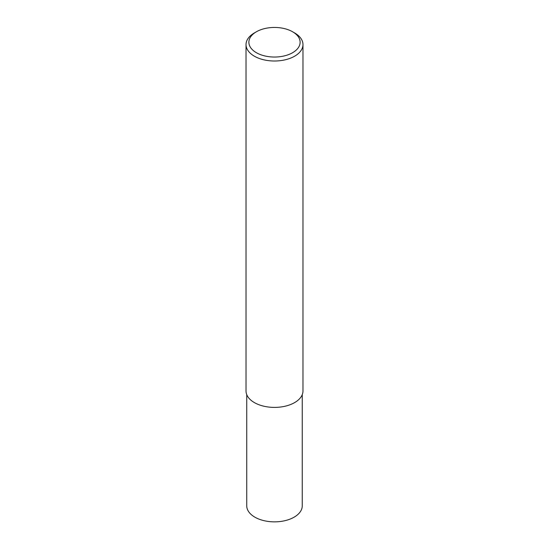 <?xml version="1.0" encoding="UTF-8"?>
<svg xmlns="http://www.w3.org/2000/svg" width="549" height="549" viewBox="0 0 549 549"><rect width="100%" height="100%" fill="white"/><g stroke="black" fill="none" stroke-linecap="round" stroke-linejoin="round"><path stroke-width="0.82" d="M292.617 31.78L294.635 32.947A28.473 16.436 180 0 1 302.973 44.572A28.473 16.436 180 0 1 294.635 56.19A28.473 16.436 180 0 1 263.602 59.759A28.473 16.436 180 0 1 246.027 44.572A28.473 16.436 180 0 1 254.365 32.947L256.383 31.78A25.625 14.796 180 0 1 292.617 31.78A25.625 14.796 180 0 1 292.617 52.704A25.625 14.796 180 0 1 256.383 52.704A25.625 14.796 180 0 1 256.383 31.78L254.365 32.947M302.973 44.572L302.973 390.963A28.473 16.436 180 0 1 294.635 402.589A28.473 16.436 180 0 1 263.602 406.15A28.473 16.436 180 0 1 246.027 390.963L246.027 44.572M302.259 394.614L302.259 505.828A27.759 16.031 180 0 1 294.127 517.165A27.759 16.031 180 0 1 263.877 520.637A27.759 16.031 180 0 1 246.741 505.828L246.741 394.614"/></g></svg>

